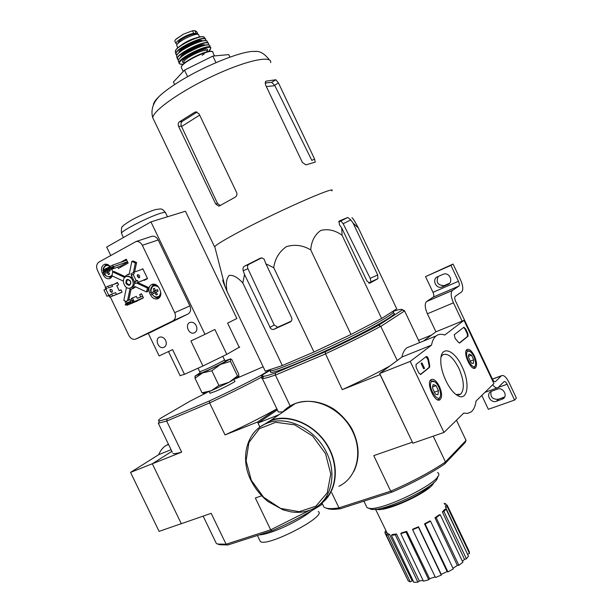 <?xml version="1.0" encoding="UTF-8"?>
<svg xmlns="http://www.w3.org/2000/svg" width="613" height="613" viewBox="0 0 613 613"><rect width="100%" height="100%" fill="white"/><g stroke="black" fill="none" stroke-linecap="round" stroke-linejoin="round"><path stroke-width="0.92" d="M443.973 432.433L410.235 361.386L431.514 345.142C432.311 340.797 433.835 337.732 436.096 335.932C438.479 334.123 441.36 333.832 444.739 335.05L464.003 320.346L493.902 383.577L476.01 401.086C475.328 406.396 473.619 410.059 470.876 412.082L467.596 413.384L463.735 413.101L443.973 432.433L412.878 443.23L379.692 373.509L410.235 361.386M474.401 355.946C476.891 361.839 477.205 365.861 475.336 367.999C471.213 371.532 462.47 352.429 466.899 349.571C469.144 348.536 471.642 350.659 474.401 355.946M439.36 386.336C442.057 392.764 442.287 397.209 440.05 399.676C435.184 403.76 425.751 383.064 430.931 379.677C433.544 378.405 436.349 380.627 439.36 386.336M462.056 366.651C470.845 384.236 467.344 403.3 456.271 394.672C448.563 389.408 440.571 371.907 440.778 360.743C440.364 344.774 454.195 349.149 462.056 366.651M420.717 374.459L418.786 372.957L416.158 367.417L415.997 364.513L426.219 356.551C427.192 356.398 427.958 357.348 428.525 359.425L429.744 365.555L429.544 367.325L420.71 374.466M459.704 342.966L458.532 342.406L455.145 338.43L454.233 334.729L463.849 327.242L465.505 328.668L467.849 333.633L468.079 336.192L459.696 342.966M379.692 373.509L401.929 357.027L431.514 345.142M401.929 357.027C402.833 352.705 404.473 349.632 406.84 347.809L410.886 346.169M423.437 341.073L435.927 331.809L464.003 320.346M441.092 356.843L442.632 354.881C447.636 352.644 453.053 357.111 458.892 368.283C464.164 380.765 464.738 389.416 460.601 394.22L456.064 394.519M426.02 356.705L427.92 359.662L428.525 359.425M420.273 374.551L428.931 367.562L429.131 365.8L427.92 359.662M424.541 368.344L421.951 362.873L424.541 368.344M421.951 362.873L421.07 363.325L423.667 368.788L424.288 368.551M421.07 363.325L421.69 363.08M463.627 327.411L464.93 328.897L467.275 333.863L467.504 336.422L459.321 343.027M433.192 384.573L436.065 385.646L438.448 390.665L437.973 394.642L435.95 394.404L435.1 393.592L432.701 388.542L432.502 386.834L433.192 384.573L436.065 385.646L438.448 390.665L437.973 394.642M431.705 381.432L434.893 381.799C438.249 384.849 440.142 388.994 440.555 394.228C440.448 407.032 426.196 386.519 431.705 381.432M430.157 380.727L433.912 381.232M440.034 397.009L438.778 399.385L437.536 399.776M434.157 392.266L438.448 390.665M432.502 386.987L436.065 385.646M468.991 354.084L471.512 355.18L473.703 359.816L473.389 363.379L471.872 363.264L470.861 362.306L468.654 357.647L468.432 355.755L468.991 354.084L471.512 355.18L473.703 359.816L473.389 363.379M467.619 351.188L470.01 351.379C473.382 354.352 475.251 358.444 475.627 363.647C475.259 374.175 463.053 355.241 467.619 351.188M466.202 350.529L469.359 351.027M475.136 365.808L474.133 367.754L473.282 368.068M470.087 361.203L473.703 359.816M468.455 356.368L471.512 355.18M462.102 321.12L453.451 302.822C450.892 296.838 450.517 292.746 452.302 290.547L458.915 286.072C459.604 285.214 459.451 283.627 458.447 281.298L450.923 265.368L453.061 264.05L460.555 279.903C463.053 285.719 463.436 289.696 461.712 291.842L455.175 296.378C454.455 297.259 454.608 298.891 455.628 301.289L492.331 378.911C493.473 381.102 494.499 382.014 495.411 381.631L501.511 375.708C503.717 374.796 506.2 377.01 508.959 382.359L516.399 398.105L514.575 400.067L507.097 384.244C505.993 382.106 504.997 381.225 504.116 381.585L498.024 387.623C496.614 388.458 494.829 387.508 492.683 384.772M435.927 331.809L427.391 313.795C424.886 307.895 424.579 303.833 426.464 301.619L433.307 297.083L458.869 286.102M450.923 265.368L425.552 276.624L432.977 292.309C433.958 294.608 434.088 296.186 433.36 297.044L433.307 297.083M442.348 286.876L447.812 284.509C453.888 282.195 449.521 271.843 443.437 274.172L437.559 276.739C431.498 279.107 435.981 289.405 442.019 287.007L444.18 285.597C437.736 285.397 435.743 282.355 438.195 276.455M425.552 276.624L453.061 264.05M449.49 283.306L444.509 285.466M504.691 396.956L498.338 399.285C492.538 399.553 490.116 396.933 491.074 391.431M481.787 395.431L488.354 409.292L514.575 400.067M496.446 401.239L502.775 398.925C508.392 396.19 503.081 386.734 497.281 389.14L491.067 391.439C485.412 394.098 490.63 403.599 496.446 401.239L498.338 399.285M262.264 376.826C246.296 385.339 228.749 394.036 209.623 402.91L166.675 421.07L181.663 452.133L152.323 463.773L171.87 451.344L152.438 463.704L130.538 472.393L159.096 531.371L181.279 523.671M168.46 444.279L165.801 445.628C162.759 447.605 160.399 450.616 158.713 454.67L130.538 472.393M171.081 449.704L158.713 454.67M341.725 227.952L342.077 235.262C335.142 230.273 328.047 228.657 320.806 230.411C314.722 234.733 311.366 241.238 310.737 249.92C302.968 245.246 294.868 244.15 286.432 246.625C279.199 251.667 274.961 258.694 273.735 267.705L265.896 263.828L264.088 259.138L261.973 257.881L260.395 258.173L244.411 266.226C243.047 267.168 242.648 268.67 243.223 270.724L244.533 274.471L242.809 282.953C237.622 277.329 233.07 274.823 229.155 275.429C226.442 278.478 225.707 283.75 226.963 291.221L265.268 371.179L282.332 365.54L313.986 352.015L351.004 334.476L381.615 318.469L396.749 308.837L358.413 228.067L353.096 223.101L350.789 219.914L347.816 217.469L339.234 221.009L339.372 224.695L341.725 227.952L366.858 280.854L369.716 283.221L377.93 278.654L377.692 274.923L353.096 223.101M327.618 508.621L327.779 508.675C330.453 509.549 334.706 509.556 340.537 508.698L392.121 492.078C412.572 483.159 430.081 473.818 444.647 464.056L465.19 442.479L466.041 440.372L465.512 439.115M269.505 370.673L263.184 374.505C261.943 375.723 262.05 376.313 263.506 376.275C265.391 376.206 269.398 375.079 275.513 372.896L325.196 351.824C345.502 342.391 363.325 333.526 378.673 325.242L402.32 309.956L401.844 309.404C400.626 309.19 397.63 309.871 392.849 311.458M270.387 371.486L270.839 372.443C275.007 373.049 307.91 359.647 341.763 343.257C375.677 326.867 398.979 313.105 393.546 313.12M378.673 325.242L380.734 326.3C364.927 334.874 346.506 344.039 325.48 353.785L342.261 389.661L380.213 374.597M397.247 360.498L380.734 326.3M380.987 326.292L404.603 310.914L402.32 309.956M322.461 503.97L324.001 507.189L325.61 507.947C328.361 508.836 332.759 508.828 338.805 507.916L390.987 491.067C412.166 481.841 430.265 472.194 445.283 462.118L466.041 440.372M445.283 462.118L444.647 464.056M419.644 342.613L404.603 310.914M412.365 442.149L380.121 374.666M445.429 461.88L433.215 436.172M466.003 440.326L456.463 420.219M269.444 370.237L260.655 375.562C245.146 383.807 228.097 392.251 209.508 400.894L209.623 402.91L225.017 434.923L257.498 422.035L259.904 427.054L257.981 423.047L277.382 409.905M263.038 377.646L262.571 376.658L263.038 377.646M390.657 491.082L373.746 455.635L412.273 442.226M290.171 405.967L275.398 375.102L325.258 354.023M257.981 423.047L279.022 414.71M338.928 507.786L331.702 492.691M418.556 340.322L431.621 335.005M402.12 309.496L404.565 310.783M389.715 366.076C375.401 373.922 359.578 381.784 342.261 389.661M275.398 375.102L275.183 375.056C268.831 377.309 264.686 378.466 262.747 378.512L262.333 378.505C261.245 378.397 261.291 377.761 262.479 376.604M282.892 411.859L278.386 412.013L277.589 410.342M325.48 353.785L325.196 351.824M275.513 372.896L275.183 375.056M392.121 492.078L390.987 491.067M338.805 507.916L340.537 508.698M369.287 508.123L369.593 508.392C376.045 515.771 440.808 485.534 437.414 476.692M366.007 505.533L366.865 507.326C374.75 515.648 449.988 478.5 437.467 472.516M466.439 558.818L464.493 559.34L442.379 511.978L444.502 509.533L446.049 509.066L468.455 556.152L466.439 558.818L443.927 511.518L442.379 511.978M462.447 561.378L464.493 559.34M462.861 562.244L458.876 565.316L457.352 565.424L434.977 517.801L439.038 514.882L440.234 514.721L462.861 562.244M452.984 568.282L457.352 565.424M453.298 568.933L447.95 571.906L447.115 571.569L424.51 523.877L429.882 520.95L430.525 521.142L453.298 568.933M418.48 526.766L418.464 527.28L412.656 529.716L412.679 529.211L418.48 526.766L441.253 574.389L447.115 571.569M441.253 574.389L441.276 575.117L435.452 577.5L412.656 529.716M406.703 531.364L406.036 532.107L400.764 533.662L401.438 532.919L406.703 531.364L429.575 578.756L435.153 576.871M429.575 578.756L428.778 579.76L423.445 581.17L400.764 533.662M396.496 534L395.293 534.85L391.393 535.295L392.596 534.444L396.496 534L419.338 581.017L423.077 580.411M419.338 581.017L417.874 582.128L413.875 582.35L391.393 535.295M389.447 534.291L387.914 535.118L385.975 534.406L387.493 533.578L389.447 534.291L412.158 580.84L413.262 581.063M412.158 580.84L410.266 581.89L408.204 580.917L385.975 534.406M407.308 579.047L384.964 532.942L385.202 531.218L386.067 530.85M462.087 542.781L445.59 507.349L445.498 505.748L447.138 505.051L469.282 551.6L469.504 553.455L467.55 554.259M376.075 509.112C384.022 513.326 431.897 491.289 433.805 482.492M384.964 532.942L386.581 532.26L386.535 531.816M406.036 532.107L428.778 579.76M418.464 527.28L441.276 575.117M430.525 521.142L425.146 524.069L447.95 571.906M425.146 524.069L424.51 523.877M440.234 514.721L436.172 517.648L458.876 565.316M436.172 517.648L434.977 517.801M446.049 509.066L443.927 511.518M447.138 505.051L447.237 506.652L469.504 553.455M447.237 506.652L445.59 507.349M444.103 503.327L445.735 503.779L446.471 505.334M445.735 503.779L444.601 504.392M387.914 535.118L410.266 581.89M395.293 534.85L417.874 582.128M269.82 369.677L270.241 370.85C274.892 371.133 307.511 357.754 340.958 341.564C374.459 325.373 397.745 311.733 392.941 311.542M351.854 217.745C352.444 217.515 354.628 220.956 358.413 228.067M226.963 291.221L224.986 286.44C222.665 280.823 222.151 278.831 223.446 280.463M242.809 282.953L282.332 365.54M244.533 274.471L270.678 328.553L272.141 329.419L273.712 329.426L290.309 321.932C291.88 320.982 292.294 319.511 291.535 317.503L265.896 263.828M273.735 267.705L313.986 352.015M310.737 249.92L351.004 334.476M342.077 235.262L381.615 318.469M266.326 86.556L274.885 85.697L271.728 82.311L265.046 83.031M274.885 85.697L311.871 160.453L314.553 158.974L278.44 82.924L275.858 79.767L266.142 81.138L265.575 81.452L265.506 84.832L302.408 162.468L305.933 164.889L315.212 162.108L314.553 158.974M220.396 205.585L217.515 203.508L181.586 126.516L199.677 115.121M197.102 112.064L182.283 121.359C180.996 122.462 180.697 124.025 181.379 126.048L181.586 126.516M256.073 51.538L255.031 51.454C242.618 50.159 200.313 67.43 174.705 84.533C168.383 88.686 163.372 92.479 159.686 95.896C155.441 99.865 153.35 102.923 153.403 105.068M178.674 126.554L215.745 204.06L218.78 206.121L219.5 205.868L235.162 197.202C236.848 196.083 237.323 194.505 236.603 192.467L199.056 113.834L195.899 111.911L194.62 112.309L179.341 121.887C178.107 122.991 177.885 124.539 178.674 126.554L181.379 126.048M368.735 283.137L370.957 281.827L370.206 278.348L343.18 223.714L340.767 221.002L338.552 221.868M261.682 257.866L248.778 264.387C247.46 265.291 247.177 266.732 247.936 268.709L274.218 325.036L277.766 327.219L291.313 321.128M215.002 247.56L214.742 246.549C216.573 244.641 223.009 240.664 234.036 234.626C270.846 214.312 338.376 184.298 331.809 190.896M229.936 57.132L228.733 54.603L212.849 56.082L215.968 62.633M212.849 56.082L184.521 70.127L173.433 81.996L174.659 84.563M184.521 70.127L187.647 76.679M321.955 502.491C337.096 490.86 339.472 464.96 326.652 444.647C314.002 424.242 288.984 413.813 270.977 420.679L262.149 425.621M319.756 504.522C336.491 494.009 340.506 467.52 327.917 446.103C315.511 424.594 289.482 413.2 270.839 420.334L259.766 427.184M177.249 44.305L175.954 43.454L174.766 40.964L175.464 39.684L183.356 34.19L192.505 30.773L194.811 30.65L196.75 31.7M175.954 43.454C175.525 40.979 188.781 33.546 193.792 33.477L196.099 33.347L197.907 34.435M176.996 46.167L176.697 45.546C176.192 41.646 199.47 30.857 198.781 35.301L199.57 36.964M178.283 43.171L178.222 42.879C177.785 39.968 194.988 31.692 195.67 34.489M263.169 366.804L235.913 378.573M209.508 400.894L167.111 418.878L159.365 420.955C157.84 420.962 158.292 420.043 160.729 418.189L189.815 401.293L207.071 392.458M167.111 418.878L166.675 421.07L158.277 423.185L172.307 452.241M260.655 375.562L261.95 376.305M309.81 510.238L270.678 529.831L226.097 544.229L227.944 544.965L271.988 530.774L270.678 529.831L255.36 497.986L261.628 495.81M271.988 530.774C290.708 522.582 307.481 513.725 322.3 504.192M217.692 544.068L219.753 544.735L227.944 544.965M152.323 463.773L181.295 523.709L211.186 513.326L226.097 544.229L217.584 544.03L216.32 543.425L203.141 516.123M257.498 422.035L276.907 408.925M215.125 540.95L216.32 543.425M276.877 408.848C261.192 417.599 243.905 426.288 225.017 434.923M181.663 452.133C177.111 453.428 174.199 453.881 172.912 453.505M238.84 376.558L229.024 382.305L211.201 390.765L203.708 393.423L202.022 392.803L211.201 390.765L218.941 385.493L229.024 382.305L237.492 375.961L238.848 376.543L238.687 373.991L231.814 359.678L230.542 358.843L230.48 361.356L220.442 364.436L211.853 370.758L202.619 372.919L195.011 378.229L195.149 375.861M209.968 393.194L215.316 391.454C223.684 387.906 236.702 381.056 234.802 381.225L234.043 379.631M210.044 393.354L209.202 391.607M237.492 375.961L230.48 361.356M218.941 385.493L211.853 370.758M202.022 392.803L195.011 378.229M199.669 371.762L204.903 369.785C213.194 366.107 226.304 359.433 224.527 359.808L222.757 356.398M224.573 359.908L225.232 361.279C227.032 360.911 213.922 367.601 205.616 371.271L200.42 373.34L198.083 368.183M200.16 372.796L195.624 375.761L202.619 372.919L220.442 364.436L230.404 358.934L225.017 360.842M180.092 375.639L184.475 374.305L202.934 365.992L226.81 354.352L239.706 346.973M147.541 278.586L135.504 283.428L147.472 278.432M133.182 274.448L131.289 275.252L134.37 281.651L136.262 280.838L133.182 274.448L134.262 273.574L133.688 272.379L130.906 273.881L131.519 275.153M136.124 281.099L134.737 281.834L135.504 283.428M136.262 280.838L137.274 280.447L138.293 281.949M108.624 287.872L112.593 286.378L108.624 287.872L107.865 286.309L111.842 284.823L112.593 286.378M107.129 288.677L106.946 288.286L105.758 288.922L105.191 287.758L107.865 286.309M106.946 288.286L106.877 288.777L103.949 289.972L106.976 296.24L108.7 295.665L109.712 297.121L121.857 292.232M105.842 289.16L108.861 295.428L110.332 295.32L110.148 294.93L111.643 294.133L112.394 295.696M111.643 294.133L115.596 292.608L116.347 294.163M130.975 301.06L130.262 299.565L125.144 301.772L126.033 303.627L125.152 304.922L127.902 304.753L126.791 305.19M126.355 301.136L127.251 302.991M143.411 297.749L131.688 302.661L130.04 302.385L130.929 301.075L132.492 300.408L133.259 301.987M134.178 301.512L132.462 297.949L136.354 296.393L137.297 298.355L142.66 296.194M132.186 300.562L131.236 298.592L132.462 297.949M135.802 301.657L143.45 297.834L141.473 293.734L139.649 294.684L141.565 293.918M139.649 294.684L140.745 296.968M118.884 293.558L122.094 292.11L120.976 289.788L119.198 290.738L121.083 290.01M119.198 290.738L116.776 285.719L118.554 284.761L117.435 282.44L114.332 284.118L117.642 282.877M144.116 279.896L144.323 280.333L147.557 278.616L142.821 268.77L141.381 269.544M149.664 293.029L150.606 294.991C152.277 298.01 154.499 299.313 157.265 298.906C160.713 297.451 161.648 294.508 160.077 290.095L159.127 288.118C157.472 285.122 155.273 283.811 152.53 284.187C149.036 285.635 148.078 288.577 149.664 293.029L151.112 292.439M103.421 270.195C104.11 265.69 106.378 264.441 110.225 266.433L107.781 264.494L105.053 264.157C101.605 265.521 100.678 268.448 102.264 272.931L103.191 274.854C104.762 277.727 106.838 279.007 109.413 278.685L112.478 276.026M112.807 271.85L111.796 269.176M117.727 267.076L118.401 268.463L128.163 263.107L126.278 259.192L120.485 262.387M110.271 296.907L128.845 335.418C130.515 338.414 132.699 339.679 135.389 339.227L172.82 320.928C175.517 319.158 176.146 316.408 174.705 312.668L142.323 245.315C140.783 242.487 138.722 241.208 136.132 241.484L98.992 262.05C96.517 263.889 95.988 266.624 97.413 270.256L105.72 287.466M132.929 288.639L135.657 286.876M128.776 300.163L131.052 289.229M124.646 276.402L113.972 271.429L112.708 271.881L111.934 275.773L123.305 281.091M129.243 274.026L127.496 274.57M134.622 272.034L136.599 262.548L133.098 260.954L131.849 261.391L129.144 274.501L127.512 274.563L124.125 277.206L112.708 271.881M127.527 300.669L129.91 289.206L131.649 289.129L134.944 286.539L146.568 291.98L147.794 291.489L148.637 287.574L137.825 282.539M127.688 262.126L120.409 266.126L103.743 272.026L103.766 271.314L110.279 267.712L113.275 266.77L112.508 265.168L109.85 266.824L110.279 267.712M103.766 271.314L102.976 270.44L103.743 272.026L113.275 266.77L127.512 261.759M103.336 270.425L109.85 266.824M102.976 270.44L112.508 265.168L126.761 260.196M125.604 286.738L126.454 287.581L123.811 300.408L125.872 301.389M146.568 291.98L147.411 288.064L136.584 283.014M147.411 288.064L148.637 287.574M133.366 272.555L135.35 263L136.599 262.548M196.275 325.702C194.781 323.036 192.796 321.925 190.329 322.354C184.521 323.687 188.406 334.874 194.014 332.989C196.819 331.71 197.57 329.281 196.275 325.702M165.656 340.391C164.177 337.763 162.253 336.667 159.87 337.089C154.307 338.391 158.208 349.303 163.571 347.471C166.238 346.23 166.928 343.87 165.656 340.391M184.475 374.305L172.582 349.609L159.142 355.938L148.277 333.388M110.731 255.468L106.677 247.062L150.944 221.883L185.455 211.224L236.871 318.522L227.615 323.112L239.331 347.556M202.934 365.992L190.911 340.981L204.964 334.361L150.944 221.883M204.964 334.361L214.856 329.449L226.81 354.352M151.426 331.947L187.984 314.017C190.651 312.278 191.287 309.573 189.877 305.91L158.208 239.967C156.698 237.2 154.668 235.959 152.116 236.227L151.043 236.58M135.35 263L131.849 261.391M132.469 277.712L127.902 276.026L126.876 276.409M131.021 287.758L131.22 287.681C133.688 286.869 134.753 284.853 134.423 281.635M132.523 280.072C131.044 277.382 129.082 276.187 126.646 276.494C120.485 277.52 123.995 289.796 129.971 288.164C133.121 286.861 133.971 284.164 132.523 280.072M130.546 281.129C127.236 278.218 125.726 279.022 126.01 283.551C129.312 286.47 130.822 285.658 130.546 281.129M130.477 281.221L127.895 279.651C125.719 281.942 126.209 283.643 129.351 284.769C130.738 284.202 131.113 283.014 130.477 281.221M120.248 266.188L120.73 267.184M126.47 259.598L123.006 261.506M111.145 268.716L114.026 267.276L111.145 268.716M109.712 277.168L111.405 277.612M106.241 264.096L105.152 265.651M108.049 264.624L107.068 264.693L107.704 264.479M111.466 276.693L112.286 276.417M157.725 297.52L159.296 297.765M153.549 284.08L152.185 286.378M155.48 284.493L154.974 284.746M159.533 296.899L160.116 296.692M109.788 269.889L110.233 270.785L108.279 271.812L109.604 273.973L108.463 274.593L107.145 272.44L105.681 273.291L104.961 271.797L105.804 271.298M105.681 268.946L106.823 268.318M157.403 294.347L156.2 294.968L154.867 292.769L153.296 293.612L152.568 292.087L154.131 291.244L153.265 288.869L154.468 288.24L155.334 290.623L157.372 289.597L158.108 291.121L156.07 292.148L157.403 294.347M108.118 270.479L107.099 271.038L107.681 272.249M107.099 271.038L104.961 271.797M108.378 271.996L107.145 272.44M106.785 268.195L105.582 268.617M156.361 290.21L154.614 291.259L155.265 292.608M154.614 291.259L152.568 292.087M156.131 292.263L154.867 292.769M157.457 289.765L155.334 290.623M154.507 288.371L153.265 288.869M156.415 290.324L154.131 291.244M138.561 277.781L138.308 276.486L137.22 275.314M133.09 274.486L134.262 273.574M137.718 280.754L134.37 281.651M137.473 276.609L137.519 274.701C139.266 274.777 139.925 275.789 139.496 277.735L137.473 276.609M133.688 272.379L142.921 268.977M109.919 289.888L111.29 292.401M120.677 292.861L109.712 297.121M106.976 296.24L108.861 295.428M110.148 291.229L110.217 289.344C111.987 289.39 112.639 290.378 112.179 292.309L110.148 291.229M111.941 285.03L117.658 282.892M131.757 303.044L134.638 301.627L131.757 303.044M126.799 305.197L131.688 302.661M137.067 301.136L126.845 305.312M125.152 304.922L130.04 302.385M126.04 303.619L130.929 301.075M318.247 511.518C327.756 516.062 266.211 547.899 260.264 541.409L259.674 540.183M311.381 510.905C303.335 517.916 283.467 528.329 269.942 532.567C265.345 534.038 261.759 534.812 259.192 534.896M429.131 365.8L429.744 365.555M428.931 367.562L429.544 367.325M467.504 336.422L468.079 336.192M467.275 333.863L467.849 333.633M464.93 328.897L465.505 328.668M427.391 313.795L453.451 302.822M426.594 301.527L452.432 290.455M432.977 292.309L458.447 281.298M494.944 381.753L495.496 381.554M492.446 379.14L501.296 375.884M498.223 387.462L507.097 384.244M503.932 397.301L502.062 399.247M449.206 283.597L447.812 284.509M381.087 508.269C391.745 508.552 423.223 494.063 429.912 485.764M153.986 120.286L152.76 117.727C153.058 110.562 181.157 90.755 213.692 75.637C246.242 60.419 272.21 54.963 270.678 62.649M274.655 85.245L278.44 82.924M271.728 82.311L275.858 79.767M265.475 81.552L266.142 81.138M194.62 112.309L196.696 111.957M179.341 121.887L182.283 121.359M215.745 204.06L217.515 203.508M340.767 221.002L347.816 217.469M244.411 266.226L248.778 264.387M243.223 270.724L247.936 268.709M343.18 223.714L350.789 219.914M370.206 278.348L377.692 274.923M370.88 281.888L377.823 278.723M274.026 329.304L278.049 327.12M269.85 327.388L274.218 325.036M251.33 480.316L263.567 497.212L280.578 508.407L299.221 511.679L315.91 506.192L327.25 492.775L330.752 473.972L325.511 453.612L312.576 436.004L294.707 424.832L275.689 422.303L259.383 428.694L248.909 442.494L246.097 460.869L251.33 480.316M270.977 420.679L267.659 422.962C246.878 430.311 239.522 457.689 250.932 480.393C255.108 488.553 260.717 495.542 267.758 501.38L283.022 509.84L290.754 511.817C298.707 513.058 306.079 512.1 312.868 508.951C331.48 500.377 337.832 473.627 325.779 450.976C313.971 428.226 286.899 415.568 267.659 422.962C261.337 425.353 256.234 429.276 252.357 434.732M338.889 486.293C357.111 477.742 363.478 451.781 351.893 430.004C340.537 408.12 314.224 396.144 295.366 403.484C290.286 405.415 285.972 408.381 282.424 412.373M192.505 30.773L193.792 33.477M194.811 30.65L196.099 33.347M181.67 68.273L181.287 67.461C180.712 62.273 214.19 46.711 212.972 52.718L214.496 55.929M181.517 66.687C181.571 62.151 208.267 48.856 211.837 51.607M184.153 62.702L183.862 62.089C183.44 58.227 207.976 46.826 207.125 51.277L207.34 51.722M184.107 62.61C174.008 61.806 212.443 42.603 207.117 51.124M183.318 64.097C163.824 65.645 221.875 36.726 208.734 51.446M179.31 63.507L179.065 62.794C178.498 57.507 211.883 41.998 210.757 48.067L208.765 51.438M178.613 61.783L178.245 60.902C177.877 55.553 210.734 40.289 209.838 46.22L210.351 47.232M180.099 61.89L179.417 61.79M178.429 60.25C179.977 53.538 215.424 38.811 209.01 47.5M185.387 53.829L199.493 46.803M181.609 56.557C183.356 52.749 199.892 44.504 203.945 45.431M180.758 57.285C179.463 53.829 203.125 42.036 205.033 45.193M178.644 59.699C169.119 57.545 212.328 35.998 208.221 44.964M177.448 59.101L177.257 58.319C177.149 52.925 209.087 38.098 208.512 43.799L208.259 44.971M176.835 57.093L176.521 56.128C176.628 50.733 207.623 36.351 207.317 41.822L208.068 43.048M176.751 55.477C177.9 50.649 201.654 38.803 206.129 40.841M179.908 51.883C181.693 48.151 197.378 40.32 201.386 41.178M179.042 52.634C177.854 49.201 200.551 37.876 202.505 40.933M176.988 54.925C168.322 52.58 208.995 32.29 205.554 40.688M175.893 54.296L175.762 53.438C176.115 48.098 205.761 34.343 205.761 39.508L205.6 40.688M175.494 52.381L175.257 51.346C175.801 46.067 204.252 32.872 204.481 37.776L205.294 38.857M175.586 50.572C176.774 45.967 198.742 35.002 203.056 36.88M180.36 45.806C185.172 42.059 190.52 39.393 196.398 37.799M176.084 39.071L183.387 34.167M110.332 295.32L109.145 295.956M142.323 245.315L158.208 239.967M174.705 312.668L189.877 305.91M172.82 320.928L187.984 314.017M136.086 338.958L151.618 331.855M167.525 216.764L165.587 212.91C165.816 212.106 164.292 212.19 160.997 213.163C149.733 216.343 121.474 230.71 121.435 233.231L121.658 233.729M104.654 274.333L103.191 274.854M103.712 272.417L102.264 272.931M152.001 294.424L150.606 294.991M103.321 270.249C102.708 268.256 103.949 266.402 107.068 264.693L105.811 265.184M103.459 271.436C103.543 274.678 105.865 276.555 110.432 277.068L112.409 275.996M103.62 271.774C105.536 276.478 108.194 277.781 111.581 275.658L112.079 275.03M156.169 284.83L153.097 285.566M155.549 284.516L154.591 284.899C151.786 286.417 150.53 287.98 150.844 289.581C149.227 291.183 155.411 299.941 158.307 297.412L160.338 296.263M158.468 286.984C154.001 284.509 151.503 285.896 150.959 291.16C152.606 296.508 155.418 298.148 159.403 296.064L160.828 292.616M109.888 295.029L108.7 295.665M137.274 280.447L136.032 281.114M132.699 302.247L131.933 300.669M406.84 347.809L436.096 335.932M474.493 368.298L475.336 367.999M438.954 400.059L440.05 399.676M460.601 394.22L458.585 394.956M426.464 301.619L452.302 290.547M433.36 297.044L458.915 286.072M492.408 379.056L501.511 375.708M484.914 392.366L497.166 387.929M504.645 396.979L502.775 398.925M444.18 285.597L442.019 287.007M168.567 444.509L165.801 445.628M324.001 507.189L321.978 502.959M278.386 412.013L262.333 378.505M263.506 376.275L262.747 378.512M327.779 508.675L325.61 507.947M366.865 507.326L363.915 501.166M387.416 533.624L375.485 509.165M381.301 508.223C391.868 508.468 423.1 494.101 429.782 485.864M270.203 369.547L270.241 370.85M270.839 372.443L270.072 370.842M214.55 246.771L152.76 117.727C149.94 107.804 155.434 100.21 159.686 95.896M269.574 60.066C264.586 53.668 259.736 50.795 255.031 51.454M218.795 206.114L219.393 205.93M370.957 281.827L377.93 278.654M273.712 329.426L277.766 327.219M214.742 246.549L224.986 286.44M353.962 471.267C359.969 458.309 359.433 444.479 352.337 429.774C349.801 424.426 341.816 414.38 333.12 408.633C320.361 401.132 307.772 399.415 295.366 403.484L270.839 420.334M328.576 495.473L325.534 498.177M196.758 31.692L197.677 33.623M183.226 71.522L181.287 67.461C180.391 62.174 210.849 47.576 212.726 52.021M184.367 63.154L184.023 62.426M202.183 55.323L204.252 53.852M209.585 45.554C207.485 41.332 177.517 55.883 178.245 60.902L179.065 62.794C178.973 64.058 180.383 64.503 183.279 64.127M207.018 41.24C204.673 37.301 176.306 51.04 176.521 56.128L177.257 58.319L178.613 59.745M204.152 37.263C199.171 34.037 175.801 46.473 175.257 51.346L175.762 53.438L176.958 54.978M177.793 47.837L176.697 45.546M183.356 34.19L176.054 39.094M159.365 420.955L158.598 423.2M195.624 375.761L194.957 376.765M136.132 241.484L152.116 236.227M128.761 274.103L127.512 274.563M127.902 276.026L126.646 276.494M129.81 284.601L129.351 284.769M165.372 212.435C163.319 210.006 162.077 208.956 161.633 209.271C161.594 208.788 159.464 208.91 155.258 209.661C148.269 211.776 136.278 217.377 131.573 220.075C125.381 223.822 122.37 226.028 122.531 226.68C121.65 226.343 121.282 228.526 121.435 233.231L123.412 237.545M164.621 346.958L163.571 347.471M195.172 332.43L194.014 332.989M110.47 278.294L109.413 278.685M158.514 298.385L157.265 298.906M180.191 375.846L168.491 351.54M257.406 535.471L260.264 541.409"/></g></svg>
